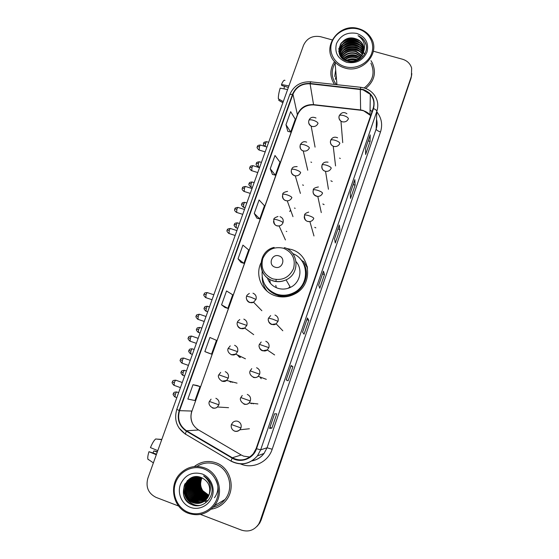 <?xml version="1.0" encoding="UTF-8"?>
<svg xmlns="http://www.w3.org/2000/svg" width="559" height="559" viewBox="0 0 559 559"><rect width="100%" height="100%" fill="white"/><g stroke="black" fill="none" stroke-linecap="round" stroke-linejoin="round"><path stroke-width="0.84" d="M260.913 262.996C254.897 275.44 261.829 291.63 275.133 295.711C281.89 297.814 288.451 297.22 294.824 293.929C313.648 284.755 311.056 254.757 291.295 249.454L286.355 248.413M265.064 288.178L266.154 290.345M289.702 211.519L290.575 209.981M237.316 354.895L239.525 357.306M240.363 357.481L239.497 355.943M229.218 381.112L230.762 382.209M232.264 382.384L231.545 381.713M250.46 403.081L251.543 403.703M253.311 403.85L252.437 403.312M261.2 378.716L259.928 376.941M307.338 266.902L306.032 264.854M302.88 261.312L300.98 259.753M257.385 525.984L259.732 523.049L261.151 520.003L411.026 78.26L411.648 75.213M200.443 514.399L241.481 530.121C248.587 532.294 254.331 530.274 258.712 524.076L260.145 521.002L411.235 76.751L411.857 73.69L411.235 76.751L260.655 520.499L411.026 78.26M259.732 523.049L260.655 520.499L259.222 523.559L256.867 526.508M334.527 61.567C329.614 69.323 329.614 76.939 334.506 84.437C329.614 76.939 329.614 69.323 334.527 61.567M216.102 462.838C208.227 460.204 200.954 461.448 194.266 466.562C200.954 461.448 208.227 460.204 216.102 462.838C230.469 467.59 236.129 488.245 226.15 500.382C236.129 488.245 230.469 467.59 216.102 462.838M362.98 89.824L370.317 94.387C373.782 98.559 374.719 103.247 373.112 108.46L256.12 448.604L253.388 453.629C247.323 460.274 240.307 461.643 232.355 457.751L186.538 430.772C179.509 425.86 177.182 419.159 179.572 410.669L292.965 94.247C296.2 86.966 301.909 83.487 310.091 83.808L362.98 89.824M363.105 89.468L310.147 83.445C301.762 83.116 295.914 86.68 292.595 94.143L179.194 410.53C176.749 419.236 179.125 426.105 186.336 431.136L232.153 458.121C240.817 463.565 253.367 458.75 256.511 448.744L373.489 108.572C375.613 99.362 372.154 92.997 363.105 89.468M334.687 76.485L335.686 69.973M269.571 428.411L274.581 413.793L269.543 428.425L271.87 428.131L276.761 413.856L274.56 413.793L269.543 428.425M269.906 427.425L271.87 428.131M286.173 379.91L288.088 380.798L292.902 366.732L291.12 365.509L286.194 379.924M290.953 366.061L292.902 366.732M302.559 332.151L304.054 334.17L308.806 320.321L307.422 317.966L302.559 332.151L307.422 317.966M306.856 319.671L308.806 320.321M365.621 148.24L365.614 154.48L370.086 141.427L370.205 134.887L365.621 148.24M365.621 148.275L370.205 134.887M368.171 140.861L370.086 141.427M350.214 193.176L350.563 198.41L355.105 185.162L354.86 179.621L350.214 193.176M350.214 193.211L354.86 179.621M353.183 184.582L355.105 185.162M334.568 238.798L335.288 242.99L339.9 229.546L339.285 225.039L334.568 238.798M339.278 225.137L334.575 238.84L339.285 225.039M337.971 228.945L339.9 229.546M318.686 285.118L319.79 288.241L324.465 274.595L323.472 271.143L318.686 285.118L323.472 271.143M322.529 273.966L324.465 274.595M365.712 88.504C374.425 81.139 376.591 72.537 372.217 62.692L370.959 60.665L372.217 62.692C376.591 72.537 374.425 81.139 365.712 88.504M211.162 509.165C217.227 508.243 222.223 505.315 226.15 500.382C222.223 505.315 217.227 508.243 211.162 509.165M411.438 75.227L411.648 68.058C410.236 63.607 407.169 60.658 402.459 59.212L373.356 51.211M332.165 39.892L320.552 36.698C312.593 35.308 306.919 38.166 303.53 45.272L147.828 478.336C145.571 487.092 148.303 493.436 156.017 497.37L178.614 506.035M208.654 353.12L204.846 351.583L211.554 354.12L216.473 340.333L209.891 337.482L204.846 351.583M197.103 385.493L192.988 384.732L187.866 399.049L195.007 400.544L199.996 386.542L197.061 385.479M254.261 213.44L259.746 218.925L264.449 205.726L259.083 199.961L254.261 213.44L256.854 218.122M270.242 168.755L275.342 175.163L279.982 162.159L274.993 155.479L270.242 168.755L272.45 174.422M285.991 124.727L290.715 132.036L295.285 119.221L290.666 111.646L285.991 124.727L287.822 131.358M224.956 307.464L221.567 304.837L227.855 308.386L232.698 294.796L226.535 290.953L221.567 304.837M238.036 258.796L243.92 263.324L248.692 249.936L242.927 245.115L238.036 258.796L241.02 262.457M243.92 263.324L240.985 262.444M259.746 218.925L256.812 218.108M275.342 175.163L272.408 174.415M290.715 132.036L287.787 131.344M227.855 308.386L224.921 307.443M211.554 354.12L208.619 353.106M192.988 384.732L199.996 386.542M336.197 75.954L335.337 79.392M284 88.874L284.447 86.289M288.919 85.918L281.477 84.507L281.729 85.506L288.381 87.414M284.978 80.44C284.196 79.609 283.029 80.964 281.477 84.507M283.273 101.619L278.347 98.824C278.235 96.141 278.843 92.584 280.171 88.147L287.606 89.566M279.158 99.285L278.766 100.361L282.882 102.695M278.766 100.361L279.151 100.578M345.071 66.696C355.72 69.763 368.248 63.474 371.679 53.322C375.271 43.218 368.933 31.87 358.284 29.068C347.684 26.126 335.358 32.338 331.878 42.365C328.238 52.35 334.373 63.775 345.071 66.696M344.784 67.988C362.386 73.781 380.644 53.343 371.316 38.396C368.507 33.533 364.265 30.284 358.599 28.663C338.789 22.283 320.552 48.004 335.016 62.119C337.664 64.928 340.92 66.884 344.784 67.988M364.209 87.966C372.965 81.041 375.201 72.775 370.917 63.16M349.102 61.245L354.567 60.889M350.668 61.378L353.002 61.231M346.294 60.463C349.438 58.695 352.708 58.304 356.097 59.268L357.369 59.736M346.832 60.665C349.864 59.149 352.96 58.849 356.111 59.771L356.838 60.016M344.61 59.603C347.977 56.927 351.793 56.145 356.048 57.263L359.032 58.653M344.98 59.82C348.313 57.36 352.009 56.683 356.062 57.766L358.668 58.919M343.366 58.702C346.783 55.173 350.996 54.013 355.999 55.236L360.255 57.591M343.645 58.926C347.062 55.607 351.185 54.551 356.013 55.746L359.982 57.856M342.387 57.766C345.755 53.412 350.276 51.882 355.943 53.189L361.219 56.536M342.611 58.003C346 53.853 350.451 52.42 355.957 53.699L361.002 56.794M341.598 56.808C344.826 51.645 349.592 49.751 355.894 51.114L361.987 55.474M341.78 57.053C345.05 52.092 349.759 50.282 355.908 51.631L361.813 55.739M340.976 55.83C343.96 49.884 348.914 47.613 355.838 49.01C358.605 49.863 360.786 51.54 362.386 54.034L362.602 54.419M341.116 56.082C344.176 50.324 349.082 48.144 355.852 49.541C358.612 50.387 360.793 52.057 362.386 54.551L362.463 54.684M340.284 55.795C342.534 48.458 347.705 45.489 355.783 46.893C358.571 47.746 360.765 49.43 362.365 51.938L363.091 53.35M340.599 55.082C343.338 48.556 348.411 46.006 355.797 47.424C358.578 48.277 360.765 49.954 362.372 52.462L362.98 53.615M340.012 55.327C339.753 48.053 348.362 42.316 355.734 44.741C358.529 45.6 360.737 47.291 362.351 49.814L363.462 52.287M363.664 51.498L362.337 48.207C360.716 45.677 358.501 43.979 355.692 43.12C347.586 40.36 338.377 47.697 340.054 55.404C340.131 48.298 348.557 42.938 355.748 45.286C358.536 46.138 360.744 47.829 362.358 50.352L363.378 52.553M340.186 55.634C337.769 47.836 347.209 39.647 355.678 42.575C358.494 43.434 360.709 45.132 362.337 47.669L363.72 51.232M363.308 52.763C364.363 49.52 364.028 46.467 362.302 43.595C360.73 41.17 358.487 39.542 355.58 38.711C340.012 33.295 331.732 57.381 347.412 61.197C358.158 64.837 369.883 53.007 365.579 43.022L364.692 41.261C363.119 38.732 360.897 36.873 358.019 35.685C364.168 40.003 365.928 45.691 363.308 52.763C360.289 59.373 355.175 62.119 347.957 61.015L342.164 57.521C334.841 49.877 344.973 36.614 355.622 40.374C358.452 41.24 360.681 42.952 362.316 45.503L363.874 50.163M343.198 59.051L342.199 58.052C334.883 50.415 345.001 37.174 355.636 40.926C358.459 41.792 360.688 43.497 362.323 46.048L363.846 50.429M357.879 59.974L358.284 60.19M357.411 60.246L357.788 60.421M359.395 58.905L359.877 59.268M359.06 59.17L359.528 59.492M362.4 56.103L362.637 56.515M355.58 38.711C358.424 39.577 360.667 41.296 362.302 43.854L363.916 49.367M356.754 33.421C347.258 31.835 340.494 35.238 336.469 43.63C334.359 52.574 337.741 58.793 346.615 62.294C356.181 63.936 362.98 60.519 367.018 52.043C369.066 43.043 365.649 36.838 356.754 33.421M335.1 63.069C330.844 70.63 331.27 77.82 336.392 84.64M358.019 35.685C360.855 36.922 363.084 38.85 364.692 41.492L366.145 45.027M340.305 44.301C346.035 38.536 352.596 37.474 359.989 41.121M338.733 49.087L341.318 45.517M342.73 44.28C348.348 40.479 354.085 40.136 359.94 43.26M338.768 51.449L339.809 49.639M339.991 49.388L341.5 47.62M342.933 46.369C348.474 42.666 354.133 42.33 359.891 45.37M343.135 48.444C348.599 44.825 354.175 44.496 359.842 47.459M343.331 50.492C348.725 46.963 354.217 46.642 359.793 49.52M361.47 50.666L363.385 52.518M363.406 52.546L363.783 53.014M363.846 53.098L364.615 54.216M343.533 52.518C348.851 49.08 354.252 48.759 359.744 51.561M344.127 58.45C349.214 55.278 354.371 54.978 359.584 57.549M347.293 60.826C350.332 59.68 353.351 59.478 356.369 60.232M357.068 60.428L357.474 60.561M341.081 43.155C346.259 38.522 352.114 37.509 358.647 40.115M338.775 48.696L341.877 44.699M343.932 43.162C348.788 40.43 353.672 40.129 358.571 42.26M338.74 51.197L339.872 49.262M340.096 48.947L342.066 46.802M344.155 45.251C348.921 42.624 353.707 42.33 358.501 44.371M344.386 47.326C349.054 44.79 353.735 44.503 358.424 46.46M344.61 49.374C349.186 46.928 353.763 46.649 358.347 48.528M360.772 49.891L363.448 52.329M363.49 52.378L363.818 52.798M363.874 52.867L364.685 54.083M344.84 51.393C349.319 49.045 353.791 48.773 358.27 50.576M345.518 57.332C349.696 55.257 353.868 54.999 358.019 56.564M360.625 57.926L361.17 58.311M346.957 60.714C350.22 59.401 353.47 59.191 356.705 60.079M357.355 60.274L357.781 60.428M275.028 267.16C282.204 269.794 286.341 257.972 278.976 255.91C271.821 253.29 267.67 265.057 275.028 267.16M267.321 277.725C269.089 282.875 272.561 286.383 277.739 288.241C282.05 289.59 286.271 289.296 290.414 287.368C300.127 283.008 303.097 269.312 296.067 261.682M262.164 271.087C261.437 282.183 266.245 289.862 276.586 294.132C282.484 295.97 288.22 295.494 293.817 292.692C309.979 285.083 309.162 259.697 292.797 253.632M266.419 286.97C269.103 290.491 272.554 292.965 276.789 294.411C282.665 296.242 288.402 295.767 293.978 292.979C304.529 286.257 307.967 277.068 304.299 265.406M307.219 266.384L306.479 265.497M276.335 287.703L275.797 285.39M275.818 281.526L276.251 279.591M269.62 279.276L270.402 283.308M267.041 291.148C263.82 286.963 262.199 282.232 262.178 276.943M307.576 268.075L303.635 261.479L302.021 261.13M339.599 158.085L340.277 158.504M330.886 180.802L332.256 181.486M322.85 203.979L324.115 204.601M314.745 227.338L315.828 227.848M310.909 162.054L311.622 162.396M302.587 184.917L303.474 185.302M294.46 208.039L295.187 208.339M286.271 231.342L286.753 231.531M193.98 481.411L193.861 483.752M193.896 484.877C194.232 489.537 195.929 493.583 198.99 497M201.736 499.46L202.714 500.13M202.973 500.291L203.595 500.661M204.629 501.199L206.026 501.793M157.792 450.624L150.441 447.605C152.369 443.063 154.123 440.185 155.709 438.969L161.74 439.64M156.52 454.16L148.967 451.7L156.31 454.74M148.967 451.7C147.876 455.319 147.52 457.807 147.904 459.156L148.247 459.666M157.386 451.742L153.907 450.896L157.247 452.14M153.012 452.846L153.907 450.896M161.817 439.416L156.702 439.081M188.544 512.421C199.626 516.782 213.042 510.213 217.025 498.46C221.175 486.77 214.922 472.935 203.825 468.896C192.792 464.69 179.614 471.181 175.582 482.773C171.389 494.31 177.406 508.229 188.544 512.421M188.411 513.316C198.529 516.558 207.179 514.056 214.356 505.797C224.494 493.576 218.869 472.641 204.384 467.827C195.475 464.934 187.524 466.751 180.529 473.27C168.364 484.674 172.801 507.956 188.411 513.316M213.119 507.265C217.884 506.042 221.839 503.449 224.977 499.501C234.389 488.147 229.113 468.708 215.613 464.236C209.066 461.986 202.826 462.719 196.901 466.437M198.641 482.85L199.339 478.832M202.016 477.854C199.94 482.305 200.206 486.596 202.819 490.725L208.898 495.302M208.563 496.092L207.019 495.616C199.759 491.585 197.879 485.575 201.366 477.596M208.633 495.938L207.249 495.505C200.066 491.529 198.152 485.582 201.513 477.652M208.269 496.685L206.089 496.085C199.151 493.534 196.167 483.794 200.779 477.372M208.346 496.546L206.32 495.966C198.85 491.731 197.054 485.554 200.926 477.428M207.955 497.251L205.146 496.553C197.928 493.925 195.077 483.577 200.199 477.19M208.039 497.112L205.384 496.434C198.235 493.828 195.35 483.633 200.346 477.232M207.627 497.783L204.196 497.035C196.691 494.331 193.994 483.346 199.633 477.044M207.71 497.657L204.433 496.909C196.999 494.226 194.266 483.409 199.773 477.079M207.277 498.293L203.231 497.517C195.426 494.736 192.925 483.102 199.074 476.918M207.368 498.167L203.476 497.391C195.741 494.631 193.19 483.165 199.214 476.946M206.914 498.775L202.253 497.999C194.364 495.197 191.891 483.395 198.152 477.204L198.529 476.827M207.005 498.656L202.498 497.88C194.623 495.078 192.149 483.297 198.403 477.113L198.669 476.848M206.537 499.229L201.268 498.495C193.33 495.672 190.85 483.801 197.152 477.575L197.998 476.757M206.627 499.117L201.519 498.369C193.596 495.554 191.108 483.703 197.404 477.484L198.131 476.771M206.138 499.669L200.269 498.998C192.289 496.154 189.787 484.213 196.132 477.945L197.481 476.715M206.236 499.557L200.52 498.873C192.555 496.036 190.053 484.108 196.391 477.847L197.607 476.722M205.726 500.081L199.263 499.501C191.234 496.644 188.718 484.625 195.105 478.315L196.978 476.687M205.831 499.977L199.514 499.376C191.499 496.518 188.991 484.52 195.364 478.224L197.103 476.694M205.293 500.473L198.235 500.019C190.158 497.133 187.642 485.044 194.064 478.7L196.502 476.687C193.351 477.141 190.738 478.469 188.656 480.663C182.024 487.21 184.603 499.697 192.925 502.681C198.34 504.435 202.973 503.17 206.816 498.894L209.094 494.75C211.029 486.826 208.493 481.124 201.485 477.645C185.211 470.531 175.505 498.691 191.737 504.588C202.812 509.871 215.501 496.944 211.267 485.072C209.835 480.957 207.277 477.903 203.588 475.898C210.072 480.901 211.91 487.182 209.094 494.75M205.405 500.375L198.494 499.886C190.43 497.014 187.908 484.939 194.322 478.602L196.621 476.687M204.853 500.843L197.201 500.536C189.075 497.636 186.545 485.464 193.009 479.084L195.95 476.764M204.964 500.752L197.46 500.403C189.347 497.51 186.818 485.359 193.274 478.986L196.09 476.743M204.391 501.192C201.54 502.136 198.794 502.094 196.153 501.06C187.978 498.139 185.434 485.897 191.94 479.468L195.405 476.869M204.51 501.109C201.701 502.003 199.004 501.94 196.419 500.927C188.257 498.013 185.714 485.785 192.205 479.37L195.538 476.841M203.916 501.521C200.891 502.681 197.949 502.702 195.091 501.591C186.867 498.656 184.309 486.33 190.857 479.867L194.853 476.995M194.986 476.939L195.377 476.771M204.035 501.437C201.051 502.541 198.159 502.548 195.357 501.458C187.146 498.523 184.596 486.218 191.129 479.762L194.993 476.96M195.119 476.897L195.482 476.743M203.42 501.828C200.234 503.219 197.096 503.317 194.015 502.129C185.742 499.173 183.177 486.77 189.767 480.265L194.308 477.148M203.546 501.751C200.401 503.079 197.313 503.163 194.287 501.996C186.028 499.04 183.464 486.658 190.039 480.16L194.448 477.106M194.581 477.051L194.979 476.897M203.043 502.045C199.738 503.617 196.461 503.785 193.197 502.541C184.889 499.564 182.311 487.099 188.935 480.565L193.903 477.281M208.835 495.463L207.934 495.155C200.967 491.375 198.983 485.596 201.974 477.833M202.065 473.927C192.135 471.405 184.903 474.954 180.361 484.583C177.147 493.45 181.787 504.127 190.333 507.327C198.829 510.66 209.108 505.629 212.168 496.623C215.355 487.665 210.582 477.037 202.065 473.927M191.632 504.546C187.656 502.506 184.959 499.243 183.548 494.764M199.989 505.434C189.452 506.531 180.732 493.953 185.113 483.57M189.41 500.172C186.615 496.986 185.197 493.352 185.141 489.272M185.336 486.568L187.531 480.467M215.711 479.559C219.023 485.792 218.604 491.857 214.46 497.748M195.685 495.344L192.778 487.972M196.516 494.624L193.84 487.86M197.32 493.883L194.902 487.769M198.103 493.122L195.971 487.727M199.521 505.525C189.34 506.335 180.906 494.359 184.763 484.213M187.866 498.474L185.19 491.647M185.064 487.762L187.265 480.733M207.969 500.738L205.803 500.584M205.593 500.55L205.244 500.487M205.069 500.452L204.321 500.27M203.965 500.172L202.4 499.606M201.631 499.243L197.683 496.273M194.574 485.589L195.35 480.328M195.58 485.394L196.321 480.027M261.151 520.003L260.145 521.002M232.355 457.751L241.222 454.991L243.668 456.144L249.803 457.031M179.572 410.669L191.772 411.047C189.557 418.977 191.751 425.238 198.34 429.822L241.418 455.096M370.666 115.58L363.119 110.444L360.604 109.948L313.536 104.631C305.864 104.309 300.511 107.573 297.486 114.413L191.982 410.998C190.36 415.728 190.773 420.34 193.218 424.826M376.815 111.821C381.545 117.851 382.782 124.559 380.511 131.938L272.198 449.247L267.062 447.78L376.158 129.031C377.241 125.796 377.36 122.554 376.528 119.305M272.198 449.247C268.194 461.846 253.472 469.057 241.481 464.319L240.566 463.963M251.976 460.798C256.881 459.896 260.906 457.444 264.037 453.447L267.062 447.78L260.669 449.827L257.44 455.871C249.901 464.305 241.132 466.08 231.126 461.196L231.272 461.147M363.881 87.903L360.883 87.316L360.352 88.937M310.629 81.824C300.637 81.453 293.678 85.723 289.744 94.646L292.595 94.143M179.194 410.53L176.791 409.377C173.863 419.725 176.714 427.949 185.343 434.05L185.581 434.322M185.378 434.203L178.95 427.914M186.336 431.136L185.343 434.05L231.126 461.196M360.716 87.295L310.958 81.866C310.769 81.335 310.497 81.859 310.147 83.445M232.153 458.121L230.993 460.979C241.02 465.933 249.838 464.229 257.44 455.871L264.037 453.447C260.92 457.5 256.874 459.987 251.899 460.923M256.511 448.744L260.669 449.827L376.836 111.318C376.731 110.403 375.62 109.48 373.489 108.572M364.216 87.994C368.053 89.154 371.211 91.236 373.712 94.247C377.73 99.362 378.771 105.057 376.836 111.318L376.158 129.031C376.389 130.093 377.842 131.065 380.511 131.938M372.035 111.59L370.072 109.92M186.538 430.772L198.634 429.99M360.296 89.307L360.618 110.228L313.599 104.917L310.091 83.808M292.965 94.247L297.458 114.986L191.982 410.998M314.095 104.973L313.599 104.917C305.927 104.757 300.546 108.118 297.458 114.986M360.869 110.256L360.618 110.228C364.398 110.633 367.522 112.142 369.995 114.756L370.317 94.387M336.183 75.765L335.309 79.301M288.241 288.248L290.044 286.725M272.743 278.857C282.4 280.925 289.338 277.474 293.566 268.516C295.788 258.936 292.427 252.179 283.49 248.238C273.903 246.233 267.006 249.663 262.793 258.531C260.501 268.047 263.82 274.818 272.743 278.857M260.92 265.784C261.773 273.134 265.686 278.137 272.666 280.8C277.215 282.218 281.687 281.911 286.068 279.863C300.19 273.763 298.855 251.515 284.307 247.609M264.33 283.699C267.181 289.632 271.814 293.545 278.214 295.438C296.976 301.511 314.444 277.313 302.545 261.933M348.425 118.711C348.082 117.551 346.503 116.51 343.68 115.587C341.207 114.944 339.725 115.007 339.236 115.769L339.201 116.034C338.6 118.152 339.194 119.871 340.969 121.191L342.269 121.792C345.162 122.337 347.209 121.31 348.425 118.711M263.589 143.411L265.679 143.279C266.189 141.944 266.573 141.434 266.818 141.748L268.648 142.293M265.134 146.458L265.679 143.279M330.411 141.532C330.278 143.698 331.214 145.263 333.227 146.227L333.695 146.388C336.595 146.954 338.656 145.927 339.872 143.307C339.502 142.231 337.902 141.224 335.072 140.295C332.598 139.624 331.124 139.638 330.655 140.33L330.635 140.568M256.357 163.487L258.426 163.424C258.95 162.054 259.348 161.53 259.607 161.844L261.423 162.396M258.174 166.68L258.426 163.424M328.44 189.256L325.541 171.32C322.753 170.719 321.572 168.636 322.012 165.094L321.991 165.31C321.32 168.112 322.34 170.076 325.058 171.201L325.541 171.32C328.259 171.62 330.166 170.551 331.256 168.105C330.851 167.113 329.23 166.149 326.386 165.205C323.906 164.514 322.452 164.479 322.012 165.094C322.997 162.641 325.01 161.677 328.049 162.18M249.069 183.701L251.124 183.708C251.669 182.304 252.074 181.759 252.34 182.073L254.142 182.625M250.879 186.902L251.124 183.708M313.04 191.388C312.984 193.742 314.088 195.357 316.338 196.209L317.798 196.433C320.111 196.307 321.698 195.203 322.564 193.107C322.131 192.205 320.489 191.276 317.631 190.326C315.15 189.613 313.704 189.529 313.292 190.06C313.033 188.704 314.731 187.67 318.392 186.951M313.285 190.256L313.292 190.06C312.53 193.372 314.032 195.496 317.798 196.433L321.285 212.602M241.74 204.049L243.766 204.133C244.332 202.686 244.751 202.12 245.031 202.435L246.819 203.001M243.535 207.263L243.766 204.133M304.243 216.647C304.229 218.988 305.333 220.581 307.555 221.434L309.896 221.595C311.803 221.196 313.103 220.106 313.802 218.324C313.333 217.507 311.663 216.619 308.806 215.655C306.318 214.929 304.879 214.789 304.494 215.243C304.473 213.992 305.878 212.944 308.722 212.106M304.494 215.411L304.494 215.243C304.334 219.757 306.129 221.874 309.896 221.595L313.976 235.968M234.361 224.536L236.366 224.697C236.946 223.209 237.379 222.622 237.666 222.936L239.448 223.502M236.143 227.765L236.366 224.697M268.327 320.062C268.537 322.215 269.641 323.696 271.653 324.486L276.139 323.822L278.005 321.341C278.71 318.378 277.69 316.282 274.944 315.038M278.005 321.341L272.729 319.161L268.572 318.106L270.661 315.583M268.606 318.176L268.572 318.106C266.706 321.663 272.415 326.687 276.139 323.822L282.812 330.76M204.321 307.897L206.243 308.379C206.9 306.709 207.389 306.032 207.717 306.339L209.457 306.926M206.047 311.202L206.243 308.379M259.18 346.559C259.453 348.627 260.557 350.039 262.485 350.8L267.251 349.941L268.858 347.649C269.578 344.658 268.558 342.534 265.804 341.276M268.858 347.649L259.397 344.372L261.207 342.01M259.439 344.421L259.397 344.372C257.433 348.11 263.638 353.176 267.251 349.941L274.623 354.937M196.677 329.097L198.585 329.663C199.256 327.944 199.766 327.239 200.101 327.539L201.827 328.133M198.389 332.43L198.585 329.663M253.241 377.339C255.079 377.912 256.742 377.563 258.237 376.305L259.642 374.181C260.361 371.169 259.348 369.017 256.588 367.731M259.642 374.181L250.146 370.862L251.746 368.647M250.201 370.89L250.146 370.862C248.091 374.775 254.729 379.861 258.237 376.305L266.315 379.337M188.991 350.451L190.864 351.094C191.562 349.326 192.086 348.599 192.436 348.893L194.148 349.494M190.675 353.805L190.864 351.094M243.913 404.108C245.848 404.716 247.581 404.318 249.097 402.92L250.334 400.943C251.075 397.903 250.055 395.73 247.288 394.416M250.334 400.943L240.81 397.582L242.243 395.486M240.873 397.582L240.81 397.582C238.476 400.565 245.247 407.162 249.097 402.92L257.902 403.94M181.242 371.945L183.1 372.671C183.813 370.862 184.358 370.1 184.715 370.393L186.42 370.994M182.912 375.327L183.1 372.671M240.957 427.942C241.698 424.868 240.684 422.667 237.91 421.339C235.954 420.724 234.214 421.13 232.691 422.548L231.398 424.54L240.957 427.942L239.846 429.787C234.696 433.798 230.161 428.935 231.398 424.54L231.475 424.512M173.444 393.599L175.274 394.409C176.015 392.544 176.567 391.754 176.944 392.041L178.635 392.649M234.507 431.115C236.527 431.744 238.309 431.303 239.846 429.787L249.391 428.767M175.086 397.009L175.274 394.409M257.329 146.807L259.446 146.682C259.984 145.305 260.382 144.781 260.648 145.109L266.95 147.01M308.659 121.82C308.603 123.742 309.434 125.167 311.16 126.11L311.908 126.397C314.773 126.942 316.813 125.922 318.036 123.329C317.589 122.19 315.961 121.163 313.159 120.241C310.783 119.605 309.372 119.647 308.924 120.346C310.217 117.327 312.579 116.545 316.017 118.012M259.208 150.071L259.446 146.682M249.88 167.441L251.976 167.393C252.528 165.967 252.941 165.429 253.22 165.757L259.516 167.686M300.239 145.13C299.561 147.897 300.56 149.833 303.237 150.937L303.244 150.937C306.115 151.496 308.163 150.476 309.393 147.862C308.91 146.807 307.268 145.815 304.452 144.879C302.07 144.229 300.665 144.215 300.246 144.851C301.881 141.993 304.012 141.092 306.66 142.147M251.746 170.712L251.976 167.393M242.375 188.215L244.451 188.243C245.024 186.776 245.45 186.217 245.736 186.552L252.032 188.509M291.239 171.159C291.281 173.388 292.371 174.89 294.502 175.68L295.299 175.854C297.863 175.994 299.659 174.911 300.672 172.591C300.162 171.627 298.492 170.67 295.669 169.726C293.286 169.056 291.896 169 291.498 169.552C292.322 168.615 291.644 166.603 297.157 166.596M244.234 191.499L244.451 188.243M237.924 207.396C233.501 208.032 235.514 208.849 234.787 208.996L236.876 209.241C237.463 207.731 237.91 207.144 238.204 207.487L244.493 209.471M282.421 196.16C282.505 198.354 283.595 199.843 285.691 200.625L287.27 200.849C289.506 200.674 291.043 199.57 291.889 197.537C291.344 196.649 289.653 195.734 286.816 194.784C284.426 194.092 283.05 193.98 282.679 194.462C282.526 193.058 284.161 192.03 287.585 191.381M236.667 212.427L236.876 209.241M230.336 228.47C225.892 229.099 227.897 229.938 227.178 230.077L229.246 230.385C229.854 228.834 230.315 228.226 230.615 228.561L236.904 230.581M273.533 221.385C273.665 223.544 274.755 225.011 276.803 225.787L279.102 225.948C281.009 225.556 282.316 224.466 283.022 222.685C283.72 219.834 282.714 217.835 280.017 216.675M283.022 222.685C282.442 221.888 280.73 221.008 277.886 220.05C275.496 219.331 274.127 219.177 273.784 219.575C273.547 218.548 274.944 217.514 277.991 216.487M229.043 233.508L229.246 230.385M207.263 292.588C203.315 292.783 204.692 293.859 204.007 294.209L206.033 294.719C206.704 293.028 207.207 292.35 207.543 292.678L213.817 294.782M246.449 298.499C246.75 300.476 247.826 301.818 249.691 302.538L253.548 302.216L255.987 299.414C256.707 296.487 255.708 294.411 252.989 293.195M255.987 299.414L250.649 297.136L246.652 296.207C246.484 295.697 247.378 294.768 249.335 293.419M205.852 297.654L206.033 294.719M199.472 314.256C194.888 314.836 196.943 315.695 196.181 315.891L198.186 316.471C198.878 314.731 199.395 314.025 199.745 314.347L206.019 316.485M237.289 324.709C237.652 326.589 238.728 327.874 240.503 328.552L244.709 328.056L246.819 325.422C247.546 322.473 246.547 320.377 243.829 319.133M246.819 325.422L237.456 322.18C237.309 321.76 238.092 320.88 239.804 319.531M198.005 319.343L198.186 316.471M191.618 336.078C187.586 336.273 188.998 337.356 188.292 337.727L190.284 338.377C190.996 336.588 191.527 335.854 191.891 336.176L198.159 338.342M231.23 354.797L235.723 354.127L237.575 351.653C238.309 348.676 237.316 346.559 234.591 345.294M237.575 351.653L228.177 348.383L230.259 345.86M190.109 341.186L190.284 338.377M183.708 358.053C179.656 358.235 181.067 359.325 180.347 359.723L182.325 360.436C183.052 358.599 183.611 357.837 183.981 358.151L190.249 360.352M221.881 381.259L226.612 380.434L228.254 378.115C228.994 375.11 228.002 372.965 225.27 371.679M228.254 378.115L218.821 374.803L220.686 372.406M182.15 363.189L182.325 360.436M175.75 380.19C171.676 380.351 173.08 381.455 172.347 381.874L174.303 382.656C175.058 380.763 175.631 379.973 176.015 380.281L182.276 382.517M212.455 407.958C214.251 408.531 215.893 408.203 217.381 406.987L218.848 404.8C219.596 401.767 218.604 399.594 215.872 398.294M218.848 404.8L209.387 401.453L211.078 399.161M174.128 385.354L174.303 382.656M193.854 481.69L193.763 484.192M193.833 485.429C194.246 489.719 195.825 493.471 198.571 496.685M200.485 498.586L201.058 499.068M201.492 499.397L202.512 500.109M202.784 500.284L203.434 500.668M204.412 501.185L205.936 501.842M289.744 94.646L176.791 409.377M258.712 524.076L259.222 523.559M372.028 111.611L370.072 109.976M318.7 285.146L323.472 271.22M350.214 193.232L354.839 179.746M365.621 148.303L370.177 135.033M302.573 332.172L307.429 318.008M342.199 58.052L342.164 57.521M362.386 54.551L362.386 54.034M362.372 52.462L362.365 51.938M362.358 50.352L362.351 49.814M362.337 48.207L362.337 47.669M362.323 46.048L362.316 45.503M336.944 84.702L335.016 62.119M288.577 288.13L290.114 286.851M290.414 287.368L286.068 279.863C281.659 281.855 277.173 282.106 272.596 280.618C256.483 275.901 257.776 250.823 274.134 247.413M264.638 284.272C267.551 289.876 272.065 293.594 278.179 295.432L278.438 296.556M346.915 113.743C343.897 111.688 341.332 112.366 339.236 115.769C338.509 117.537 339.089 119.347 340.969 121.191L342.73 142.629M266.566 141.672C262.318 142.349 264.253 143.139 263.582 143.237C263.869 143.894 262.255 143.684 264.812 146.367M337.594 137.8C334.568 136.487 332.256 137.332 330.655 140.33C330.055 143.006 330.914 144.97 333.227 146.227L335.561 165.925M259.348 161.761C255.086 162.424 257.021 163.214 256.343 163.326C256.665 163.843 254.855 164.039 257.916 166.596L259.711 167.148M252.081 181.989C248.329 182.262 249.677 183.282 249.055 183.555C249.538 183.967 247.371 183.645 250.621 186.818L252.437 187.384M244.772 202.351C240.985 202.617 242.347 203.637 241.712 203.916C242.208 204.314 240.028 203.986 243.277 207.179L245.108 207.759M237.407 222.852C233.606 223.104 234.969 224.124 234.326 224.418C234.822 224.823 232.642 224.459 235.884 227.681L237.736 228.275M207.466 306.248C203.56 306.451 204.936 307.513 204.266 307.841C204.776 308.254 202.582 307.778 205.789 311.111L207.71 311.768M199.849 327.455C195.929 327.637 197.299 328.713 196.621 329.055C197.138 329.461 194.93 328.978 198.138 332.339L200.08 333.01M192.184 348.809C188.243 348.977 189.613 350.053 188.921 350.423C189.438 350.842 187.23 350.332 190.423 353.714L192.387 354.399M184.47 370.303C179.914 370.848 181.927 371.735 181.172 371.938C181.682 372.329 179.488 371.875 182.66 375.243L184.638 375.941M176.7 391.95C172.675 392.118 174.08 393.208 173.36 393.599C173.884 393.983 171.676 393.522 174.841 396.918L176.84 397.638M260.375 145.026C256.581 145.326 257.944 146.36 257.315 146.626C257.804 147.073 255.589 146.744 258.929 149.994L265.197 151.887M315.073 147.129L311.16 126.11C308.917 124.405 308.177 122.484 308.924 120.346M252.941 165.674C249.125 165.967 250.495 167.001 249.859 167.274C250.18 167.805 248.35 168.021 251.466 170.628L257.762 172.563M307.743 170.236L303.237 150.937C300.84 150.28 299.848 148.247 300.246 144.851M245.457 186.461C241.055 187.125 243.067 187.929 242.347 188.062C242.676 188.586 240.838 188.802 243.955 191.409L250.278 193.386M300.4 193.407L295.299 175.854C292.064 174.778 290.799 172.675 291.498 169.552M234.787 208.996C235.122 209.499 233.271 209.716 236.387 212.343L242.739 214.356M292.979 216.64L287.27 200.849C283.797 200.534 282.267 198.403 282.679 194.462M227.178 230.077C227.681 230.469 225.452 230.14 228.764 233.417L235.143 235.472M285.432 239.958L279.102 225.948C275.503 226.388 273.735 224.264 273.784 219.575M204.007 294.209C204.524 294.642 202.288 294.181 205.572 297.563L212.036 299.736M261.857 310.713L253.548 302.216C249.726 304.341 244.961 299.442 246.652 296.207M196.181 315.891C196.698 316.31 194.455 315.842 197.732 319.252L204.224 321.467M253.709 334.659L244.709 328.056C240.936 330.579 235.653 325.604 237.456 322.18M188.292 337.727C188.816 338.132 186.566 337.664 189.836 341.095L196.356 343.359M245.436 358.801L235.723 354.127C232.02 357.005 226.276 351.974 228.177 348.383M180.347 359.723C180.878 360.115 178.621 359.64 181.878 363.098L188.425 365.404M237.051 383.146L226.612 380.434C222.426 384.068 216.654 377.248 218.821 374.803M172.347 381.874C172.885 382.251 170.621 381.769 173.87 385.263L180.445 387.618M228.561 407.693L217.381 406.987C213.838 410.453 207.312 405.373 209.387 401.453M147.904 459.156L153.376 462.887M224.977 499.501L214.356 505.797"/></g></svg>
